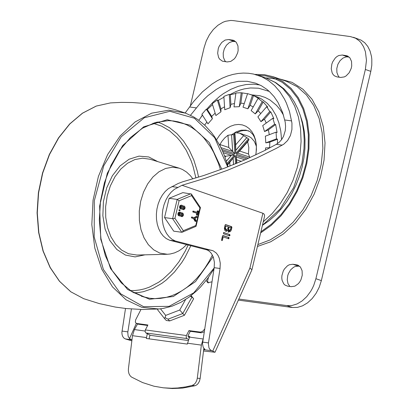 <?xml version="1.0" encoding="UTF-8"?>
<svg xmlns="http://www.w3.org/2000/svg" width="409" height="409" viewBox="0 0 409 409"><rect width="100%" height="100%" fill="white"/><g stroke="black" fill="none" stroke-linecap="round" stroke-linejoin="round"><path stroke-width="0.61" d="M255.799 154.893L256.412 149.689L256.315 144.576L255.502 139.766L254.004 135.399L251.862 131.626L249.147 128.559L245.947 126.294L242.363 124.903L238.503 124.438L234.49 124.903L230.456 126.289L226.53 128.554L222.828 131.621L219.469 135.394L216.566 139.755M265.385 150.185L265.615 147.884L270.155 147.7M275.666 124.566L268.401 129.847L264.546 131.555L274.638 124.213L275.666 124.566L277.077 132.506L276.055 132.153L265.364 136.177L265.804 142.884L269.828 142.112L269.633 147.726M268.401 129.847L269.296 134.694M264.546 131.555L262.731 125.594L272.823 118.252L273.851 118.61L270.789 111.867L264.449 119.177L266.249 123.032M263.227 101.979L258.237 110.819L255.267 113.912L262.205 101.626L263.227 101.979L267.726 107.066L266.699 106.708L257.885 116.872L260.952 121.672L264.449 119.177M258.237 110.819L260.748 113.569M255.267 113.912L251.162 110.599L258.099 98.308L259.122 98.661L253.493 95.578L250.196 105.348L253.227 106.933M247.885 108.804L252.471 95.225L247.598 93.62L243.018 107.199L247.885 108.804L250.196 105.348M239.306 106.693L241.228 92.751L235.927 92.966L234.009 106.907L239.306 106.693L240.87 103.134L244.255 103.528M230.119 107.725L229.244 94.372L223.871 96.391L224.745 109.745L230.119 107.725L230.896 104.331L234.475 103.513M220.942 111.826L217.332 99.97L212.256 103.661L215.87 115.517L220.942 111.826L220.952 108.855L224.556 106.821M212.404 118.722L206.305 109.167L201.872 114.275L207.971 123.83L212.404 118.722L211.714 116.396L215.149 113.16M204.674 125.134L206.852 122.071M198.835 120.287L202.46 115.19M206.305 109.167L207.327 109.525L212.547 104.617M217.332 99.97L218.355 100.323L223.927 97.199M229.244 94.372L230.267 94.724L235.86 93.467M241.228 92.751L247.563 93.738M252.471 95.225L253.493 95.578M262.205 101.626L258.099 98.308M260.952 121.672L269.766 111.509L266.699 106.708M269.766 111.509L270.789 111.867M274.638 124.213L272.823 118.252M265.804 142.884L276.494 138.861L276.055 132.153M276.494 138.861L277.517 139.218L277.471 143.615M281.586 139.638L280.753 130.885L278.851 122.7L275.917 115.266L272.026 108.763L267.271 103.344L261.76 99.142L258.764 97.526L250.512 94.474M231.571 134.76L232.731 151.504L220.937 147.613L232.665 151.478L231.571 134.76L227.971 135.267L224.715 137.94L221.847 141.366L219.919 144.541L220.252 146.253M234.654 133.876L234.582 134.28L233.662 134.627L231.637 134.781M243.723 135.583L235.671 144.858L235.732 150.323L246.77 137.603L239.776 133.216L234.873 132.664L234.638 133.605L235.835 153.406L248.462 138.856L246.842 137.623L235.804 150.348M248.524 140.343L237.486 153.068L249.623 157.066L248.462 153.948L248.82 147.567L247.665 141.754L248.989 139.679L248.462 138.856M249.623 157.066L237.552 153.089L236.361 154.229L248.534 158.242M249.873 157.639L249.689 157.092M256.402 146.417L254.383 141.458L251.187 137.807L248.815 136.386L239.776 133.216M248.861 130.941L246.392 130.491L242.961 130.583L240.339 131.171L236.867 132.628M234.633 133.999L233.892 134.53M190.333 105.905L204.142 47.48L206.269 40.905L209.388 34.811L213.345 29.504L217.941 25.246L222.951 22.255L225.533 21.283L230.681 20.45L233.186 20.598L350.436 36.59L355.533 38.201L359.26 40.839L360.886 42.567L363.575 46.749L365.421 51.754L366.464 60.328L365.36 69.479L315.901 278.713L313.78 285.293L312.333 288.422L310.656 291.387L306.699 296.699L302.098 300.952L297.087 303.943L291.919 305.518L286.847 305.6L238.841 299.03M227.194 61.938L230.778 61.406L234.183 58.983L235.62 57.194L237.644 52.853L238.135 50.501L237.966 45.972L236.315 42.352L233.488 40.286L228.713 39.525L225.129 40.056L221.724 42.475L219.117 46.345L218.268 48.61L217.665 53.288L218.595 57.459L219.592 59.111L222.419 61.171L227.194 61.938M342.297 55.021L338.708 55.552L336.944 56.549L335.303 57.976L332.696 61.841L331.847 64.106L331.244 68.789L332.174 72.96L333.171 74.612L334.465 75.87L337.113 76.938L340.779 77.439L344.363 76.902L346.126 75.91L349.204 72.695L351.229 68.354L351.72 66.002L351.551 61.473L349.899 57.848L347.072 55.788L342.297 55.021L347.757 56.912L346.167 56.902L342.946 58.078L340.048 60.68L337.89 64.331L336.796 68.497L336.919 72.572L338.243 75.962L339.301 77.235M292.839 264.245L289.255 264.781L287.486 265.773L284.413 268.989L283.238 271.07L281.898 275.686L281.791 278.013L282.067 280.216L283.718 283.841L285.017 285.099L287.66 286.167L291.32 286.668L294.909 286.136L298.314 283.713L299.751 281.924L300.922 279.848L302.261 275.231L302.093 270.697L300.441 267.072L297.614 265.012L292.839 264.245L298.299 266.136L295.088 266.52L293.488 267.302L290.589 269.909L288.437 273.56L287.742 275.615L287.246 279.812L287.987 283.616L289.853 286.469M353.468 37.316L360.994 40.092L364.721 42.73L367.788 46.437L370.068 51.053L371.469 56.386L371.817 59.254L371.791 65.251L370.82 71.37L365.36 69.479M238.36 300.104L292.307 307.486L297.379 307.41L302.548 305.835L307.558 302.844L312.159 298.585L316.116 293.279L319.24 287.179L321.362 280.605L370.82 71.37M235.65 41.616L232.588 41.406L229.367 42.582L226.468 45.184L224.316 48.835L223.217 52.996L223.34 57.071L224.664 60.46L225.722 61.739M349.235 57.112L347.757 56.912M299.771 266.336L298.299 266.136M235.671 144.858L234.873 132.664M236.877 163.263L236.653 159.807L241.392 161.366M227.547 164.939L229.751 162.404L229.986 166.049M248.462 153.948L239.613 151.033L247.665 141.754M224.51 155.803L225.809 156.233L225.011 157.148M227.971 135.267L228.769 147.46L234.914 153.753L233.662 134.627M228.769 147.46L219.919 144.541M226.381 161.1L231.417 155.4L226.407 161.177M225.809 156.233L231.351 155.379L223.263 152.715M233.529 164.633L233.099 158.119L233.59 164.607M229.751 162.404L233.099 158.119L227.46 164.623M244.909 159.847L236.167 156.964L236.591 163.38M236.653 159.807L236.167 156.964M239.613 151.033L237.552 153.089M234.582 134.28L235.835 153.406M221.806 149.433L234.914 153.753M227.118 163.457L234.521 154.924L222.506 150.962M231.417 155.4L234.521 154.924M235.574 163.799L235.047 155.747L227.43 164.525M233.171 158.145L235.047 155.747M246.857 158.989L235.967 155.4L236.494 163.421M236.238 156.99L235.967 155.4M248.989 139.679L236.361 154.229M277.517 139.218L269.828 142.112M242.251 93.104L240.87 103.134M230.267 94.724L230.896 104.331M218.355 100.323L220.952 108.855M207.327 109.525L211.714 116.396M185.154 113.002L193.6 101.555L202.44 91.872L212.118 83.983L217.189 80.788L222.358 78.119L227.598 75.997L232.864 74.443L238.12 73.462L243.324 73.068L248.442 73.257L253.437 74.029L261.826 76.8L268.539 80.609L274.618 85.65L279.961 91.846L284.47 99.085L286.392 103.058L289.521 111.631L291.944 123.048L291.919 129.505L290.421 135.527L287.578 140.538L283.754 144.208L276.187 148.431L256.382 158.165L227.332 170.338L204.618 178.421L182.036 185.277L174.285 189.408L171.069 192.261L168.227 195.86L165.855 200.078L164.024 204.771L162.808 209.771L162.24 214.919L162.347 220.032L163.119 224.935L164.536 229.464L166.54 233.457L169.075 236.78L172.041 239.321L175.349 240.993L169.484 240.195L166.182 238.524L163.211 235.978L160.681 232.655L158.672 228.662L157.255 224.132L156.483 219.229L156.376 214.117L156.944 208.973L158.16 203.968L159.991 199.275L162.368 195.057L165.21 191.463L168.421 188.605L178.201 183.477L182.562 181.841L203.692 175.522L225.006 167.981L245.645 159.525L264.781 150.492L276.32 144.331L279.183 142.276L281.581 139.643L283.519 136.391L285.272 130.594L285.574 126.371L285.206 122.081L282.624 112.46L277.967 102.347L273.984 96.519L269.378 91.529L266.862 89.372L261.438 85.767L255.574 83.16L247.22 81.294L238.447 81.314L229.49 83.211L220.584 86.938L216.218 89.459L207.818 95.737L203.84 99.453L200.037 103.523L190.497 115.251M251.647 94.868L259.935 95.737L265.155 97.439L270.037 100.011L276.581 105.41L280.334 109.965L283.524 115.2M182.036 185.277L262.88 213.253L263.933 213.907L264.551 215.206L264.465 216.719L251.903 269.853L215.011 352.256L203.518 351.009M169.484 240.195L207.23 249.96L209.434 251.315L211.335 253.34L213.421 257.425L214.408 262.379L214.188 267.68L202.47 343.764L203.232 347.333L205.18 349.848L211.739 350.748L209.945 349.48L208.973 347.87L208.37 343.647L220.052 268.483L220.272 263.181L219.285 258.227L218.002 255.38L216.289 253.048L213.089 250.763L175.349 240.993M262.88 213.253L249.945 267.977L251.918 269.797M249.945 267.977L212.736 351.091L215.011 352.256M131.851 340.835L125.277 338.908L131.974 339.838M136.35 323.34L129.51 338.626L128.129 336.167L127.782 332.42L131.412 309.02M125.512 308.473L121.872 332.558L122.097 334.72L122.792 336.617L123.886 338.059L125.277 338.908M129.51 338.626L131.836 339.807M204.352 348.969L203.943 349.884L205.18 349.848M203.943 349.884L203.662 349.848M212.736 351.091L211.739 350.748M229.055 237.578L228.825 238.83L223.196 236.888L222.394 240.287L221.923 240.64L221.586 239.863L222.501 235.978L223.002 235.487L229.055 237.578L222.762 235.553M229.761 234.597L230.032 235.359L229.464 235.835L223.483 233.764L223.708 232.511L229.761 234.597L223.467 232.573M231.336 229.858L230.656 231.233L229.613 231.867L227.91 230.466L226.177 231.336L225.415 231.019L224.679 230.042L224.393 228.273L225.083 225.068L225.579 224.577L231.632 226.668L231.908 227.43L231.336 229.858L230.599 229.756L231.177 227.332L230.901 226.566L225.344 224.643M223.196 236.888L222.465 236.791L221.678 240.109M222.368 240.206L221.586 240.298M228.324 237.476L228.334 238.667M229.025 234.495L229.301 235.262L229.035 235.686M227.833 228.646L228.258 226.837L225.042 225.88L224.618 227.685L225.604 229.965L226.335 230.068L227.833 228.646M225.778 225.978L225.349 227.787L226.335 230.068M230.492 229.567L230.921 227.757L228.37 227.031L227.941 228.835L228.667 230.507L229.398 230.604L230.492 229.567M229.101 227.128L228.672 228.938L229.398 230.604M227.91 230.466L227.179 230.364L225.814 231.238M230.599 229.756L228.866 231.77M171.892 186.586L177.757 187.388M197.302 378.172L196.816 380.35L195.553 382.88L194.239 384.317L192.184 385.421L186.008 386.853L177.736 387.983L171.535 388.243L163.309 387.809L172.317 388.524L182.649 388.09L195.032 385.728L196.596 384.992L197.992 383.719L199.403 381.336L200.149 378.478L197.302 378.172L201.361 345.104L202.976 339.634M187.941 336.116L189.796 336.372L187.327 344.092L146.294 338.473L147.332 333.713M137.557 323.974L134.428 329.577L132.485 335.677L128.426 368.739L128.37 370.973L128.978 373.76L130.287 375.994L131.621 377.124L142.557 382.558L153.953 386.208L163.309 387.809M149.914 335.063L149.132 338.862M203.846 348.371L200.149 378.478M189.255 337.348L188.748 337.277M260.635 232.931L271.223 225.395L281.014 215.804L289.71 204.449L297.046 191.683L302.808 177.889L306.806 163.493L308.928 148.922L309.107 134.622L307.343 121.028L303.677 108.559L298.233 97.587L291.172 88.446L282.706 81.417L273.1 76.708L264.265 74.648L255.011 74.402M257.885 244.572L270.221 239.884L282.128 232.327L293.166 222.189L302.921 209.832L311.034 195.727L317.2 180.395L321.198 164.403L322.875 148.339L322.164 132.807L319.102 118.385L313.795 105.599L306.438 94.934L297.312 86.78L286.75 81.437L273.1 76.708M260.911 231.755L271.315 224.239L280.922 214.72L289.444 203.483L296.627 190.87L302.246 177.261L306.142 163.068L308.187 148.718L308.325 134.643L306.551 121.274L302.921 109.004L297.537 98.216L290.574 89.228L282.23 82.311L272.762 77.679L265.523 75.859L257.972 75.282M145.359 329.925L145.093 331.689L145.88 332.952L186.918 338.57L186.126 337.307L186.397 335.544L145.359 329.925L147.894 324.997L136.903 323.488L135.839 322.987L135.343 322.087L135.64 319.879L140.967 309.485M189.173 337.502L188.35 337.067L188.089 335.559L190.267 331.316L201.259 332.819L204.193 331.832M204.628 329.066L202.849 331.137L200.604 332.118L188.927 330.615L186.397 335.544M136.243 323.284L138.242 324.194L147.644 325.482M145.88 332.952L150.456 335.349L187.992 340.487M188.365 339.332L186.918 338.57M208.851 276.837L208.186 277.762M208.59 282.926L207.956 282.195L207.593 280.819L208.35 277.818M206.156 280.441L207.808 282.772L211.99 281.796M190.267 331.316L188.927 330.615M190.379 296.198L191.985 297.021L190.972 295.738M185.568 299.567L179.74 310.012L182.772 313.524L191.985 297.021L193.631 298.774L191.136 295.61M157.439 309.081L157.859 310.114M179.74 310.012L165.691 315.4L165.037 317.578L168.012 319.184L169.658 320.937L166.299 320.477L164.551 318.611L165.037 317.578M169.658 320.937L184.418 315.278L182.772 313.524L168.012 319.184M184.418 315.278L193.631 298.774M186.678 244.597L182.879 248.125L178.815 250.901L174.577 252.869L170.241 253.994L167.342 254.265L159.832 253.099L153.672 249.838L148.314 244.648L144.014 237.782L140.987 229.587L139.387 220.461L139.29 210.855L140.696 201.243L143.549 192.097L147.69 183.876L152.93 176.979L159.004 171.749L165.614 168.447L172.429 167.225L179.116 168.155L182.45 169.479L186.622 172.112L190.389 175.671L192.895 178.897M174.945 218.324L179.096 200.773L191.581 195.604L191.417 194.076L182.828 192.624L169.111 198.304L164.556 217.578L173.718 231.172L181.78 232.276L182.204 232.21L183.288 230.696L174.945 218.324L172.618 218.682L181.78 232.276M181.724 215.558L181.939 213.984M164.556 217.578L172.618 218.682L177.174 199.408L169.111 198.304M197.93 211.289L198.283 210.947L198.518 211.494L197.368 215.231L197.128 214.684L197.429 213.421L193.534 212.072L193.692 211.192L197.634 212.552L197.93 211.289L197.199 211.187L197.547 210.845L198.283 210.947M197.429 213.421L192.797 211.969L192.956 211.095L193.641 211.192M197.368 215.231L196.632 215.129L196.397 214.587L196.693 213.319M196.933 212.312L197.199 211.187M179.75 214.981L179.715 213.115M181.392 208.033L181.356 206.172M181.54 213.334L182.721 213.074L183.452 214.163L183.237 215.773L182.24 216.652L180.993 215.666L180.088 216.013L179.444 215.809L178.661 214.873L178.718 213.329L179.566 212.276L180.758 212.383L181.54 213.334M182.414 213.897L181.55 214.659L182.066 215.768L182.608 215.512L182.869 214.766L182.23 213.871M180.088 213.089L179.459 213.324L179.203 214.265L179.515 214.873L180.205 215.124L180.747 214.868L180.998 213.922L180.686 213.324L179.899 213.063M179.536 215.921L178.237 215.369L177.838 214.019L178.339 212.578L179.561 212.123M181.361 212.905L182.44 212.987M181.954 216.658L180.435 215.993M179.239 210.676L178.917 210.584L179.076 209.705L179.761 209.802M179.883 210.763L179.807 209.807L180.088 209.899L179.929 210.773L179.147 210.666M183.365 208.616L183.58 207.041M193.902 217.634L196.376 216.463M195.891 221.458L194.26 218.697L192.138 217.961L192.296 217.087L194.459 217.828L196.826 216.525L197.215 216.775L197 217.353L194.919 218.457L196.202 220.722L195.891 221.458L194.965 221.213L193.523 218.595L191.407 217.864L191.565 216.985L192.25 217.082M183.002 205.962L184.362 206.126L185.093 207.22L184.878 208.83L183.595 209.715L182.634 208.718L181.729 209.071L180.834 208.733L180.308 207.93L180.257 206.775L180.712 205.732L181.478 205.241L182.399 205.441L183.181 206.392L184.081 206.044M183.595 209.715L182.077 209.05M181.177 208.973L179.878 208.426L179.479 207.077L179.98 205.635L181.202 205.18M184.06 206.954L183.191 207.716L183.713 208.825L184.249 208.564L184.51 207.823L183.871 206.928M181.729 206.146L181.1 206.381L180.85 207.322L181.156 207.925L181.847 208.181L182.496 207.767L182.639 206.98L182.332 206.376L181.54 206.121M196.826 216.525L196.095 216.427M195.696 221.315L194.965 221.213M194.26 218.697L193.523 218.595M191.581 195.604L199.919 207.982L200.466 207.583L191.417 194.076M199.919 207.982L195.773 225.528L196.034 226.335L182.204 232.21M179.096 200.773L177.174 199.408L190.891 193.728M231.617 134.776L236.32 131.744L241.218 130.169L246.013 130.144L249.996 131.565L252.977 134.602L254.403 137.219L255.538 140.532L256.407 146.555L256.054 153.349M300.048 114.724L302.548 122.49L304.204 130.814L305.002 139.566L304.92 148.615L303.964 157.818L302.144 167.041L299.495 176.131L296.05 184.96L291.868 193.391L287.006 201.289L281.545 208.539L275.569 215.027L269.163 220.656L262.43 225.339M257.44 246.453L270.722 241.775L283.56 233.8L295.41 222.864L305.779 209.418L314.23 194.035L320.411 177.358L324.061 160.077L325.027 142.925L323.274 126.616L318.867 111.836L311.995 99.208L302.946 89.249L292.103 82.383L279.148 78.804M321.362 280.605L315.901 278.713M292.307 307.486L286.847 305.6M234.526 40.767L232.378 40.026M234.173 41.416L228.713 39.525M348.11 56.263L345.958 55.522M298.647 265.492L296.505 264.746M262.445 225.267L280.083 209.04L293.636 187.659L301.929 163.217L303.984 148.61L304.214 140.149L303.708 131.862L302.466 123.825L300.497 116.125L297.803 108.85L294.398 102.076L290.303 95.895L284.102 88.973L275.804 82.633L266.458 78.221L275.129 82.388L282.849 88.528L289.408 96.473L294.633 106.013L298.381 116.892L300.554 128.82L301.09 141.473L299.981 154.515L297.251 167.598L292.977 180.369L287.271 192.491L280.288 203.631L272.21 213.498L263.258 221.826M259.919 84.975L253.514 84.177L246.019 84.545L238.416 86.263L230.85 89.305L223.457 93.605L219.868 96.202L213.002 102.24L206.647 109.29M202.368 115.052L200.809 117.409M229.914 94.602L236.024 91.55L240.149 90.016L244.291 88.881L250.466 87.961L258.519 88.201L269.234 91.396M214.188 267.68L220.052 268.483M211.908 250.359L206.044 249.556M208.457 342.906L202.593 342.098M127.853 331.868L121.994 331.065M230.032 235.359L229.301 235.262M225.349 227.787L224.618 227.685M228.672 228.938L227.941 228.835M231.632 226.668L230.901 226.566M231.908 227.43L231.177 227.332M276.32 144.331L282.266 145.144M196.438 107.915L189.582 106.974M284.797 119.98L291.653 120.916M203.079 338.979L189.387 337.103M187.44 343.197L201.361 345.104M145.062 331.034L134.428 329.577M132.485 335.677L146.407 337.578M192.184 385.421L195.032 385.728M199.919 332.118L201.259 332.819M138.242 324.194L136.903 323.488M165.691 315.4L160.497 308.815M83.702 298.693L70.885 291.837L59.571 281.31L50.22 267.542L43.211 251.09L38.84 232.639L37.28 212.936L38.594 192.792L42.735 173.038L49.53 154.479L58.697 137.879L69.862 123.917L82.567 113.165L96.294 106.064L110.481 102.904L96.192 106.079L82.398 113.206L69.658 123.968L58.482 137.925L49.315 154.51L42.526 173.038L38.39 192.762L37.076 212.869L38.64 232.547L43.017 250.988L50.036 267.435L59.417 281.228L70.793 291.791L83.702 298.693L99.295 303.596L115.307 307.057L126.136 308.539L142.485 309.511L158.83 308.979L163.252 308.432L172.061 306.183L180.696 302.415L189.024 297.205L196.923 290.625L200.666 286.857L207.69 278.432L213.994 268.938M158.804 308.979L141.836 307.333L126.074 299.812L112.465 286.867L101.826 269.275L94.806 248.094L91.82 224.602L93.047 200.211L98.421 176.386L107.613 154.566L120.072 136.059L135.047 121.984L151.632 113.181L168.835 110.185L185.625 113.17M214.137 268.007L193.759 292.839L169.121 306.341L143.579 306.673L120.614 293.78L103.37 269.429L94.188 236.934L94.326 200.727L103.763 165.752L121.217 136.78L144.3 117.756L169.868 111.284L194.428 118.237L214.638 137.669L227.736 166.928M228.723 229.97L228.161 232.455M213.145 256.678L195.528 281.622L173.288 296.515L149.536 299.265L127.603 289.495L110.553 268.56L100.772 239.398L99.627 206.085L107.286 173.283L122.669 145.584L143.631 126.862L167.23 119.74L190.17 125.205L209.239 142.501L221.77 169.198M212.404 255.052L208.973 261.535L205.19 267.624L201.08 273.278L196.668 278.447L191.995 283.094L187.097 287.19L182.005 290.697L176.76 293.59L171.402 295.845L165.972 297.45L160.507 298.391L155.057 298.662L149.658 298.253L141.376 296.264M144.346 297.179L132.179 291.862L121.299 282.88L112.199 270.605L105.307 255.589L100.946 238.503L99.315 220.114L100.486 201.254L104.423 182.772L110.931 165.502L119.725 150.215L130.394 137.603L142.45 128.221L155.343 122.49L168.493 120.64L173.365 120.962L178.171 121.831L182.869 123.237L187.445 125.174L191.857 127.634L196.085 130.594L200.108 134.045L203.892 137.961L210.661 147.082L213.605 152.24L218.524 163.574L220.461 169.684M190.86 245.666L185.108 257.195L181.8 262.506L174.438 272.072L166.223 280.032L161.852 283.345L152.736 288.539L143.298 291.719L138.533 292.527L133.774 292.808M157.122 122.01L161.356 123.446L169.449 127.664L176.898 133.585L183.544 141.085L189.239 150.001L193.861 160.139L197.312 171.284L198.575 177.158M188.14 244.971L185.364 250.901L178.907 261.842L171.386 271.336L162.997 279.127L158.549 282.317L149.28 287.195L144.525 288.841L139.725 289.95L134.919 290.513L130.134 290.523M153.002 123.237L161.632 126.146L169.715 130.946L177.056 137.526L180.389 141.437L186.305 150.384L191.09 160.65L193.022 166.202L195.906 177.987M167.342 254.265L136.846 255.037L128.487 253.744L121.637 250.114L115.67 244.337L110.885 236.704L107.516 227.578L105.737 217.424L105.624 206.734L107.194 196.039L110.364 185.865L114.98 176.719L120.808 169.04L127.567 163.222L134.919 159.546L142.506 158.186L149.95 159.224L179.116 168.155M144.99 254.833L135.103 256.903L125.466 255.068L116.821 249.475L109.842 240.553L105.067 228.989L102.863 215.681L103.405 201.663L106.647 188.007L112.342 175.783L120.041 165.926L129.162 159.203L138.988 156.136L148.764 156.959L157.736 161.606M193.534 212.072L192.797 211.969M197.128 214.684L196.397 214.587M179.444 215.809L178.713 215.712M179.909 215.972L179.178 215.87M180.553 213.253L179.822 213.15M179.648 210.681L178.917 210.584M195.773 225.528L183.288 230.696M181.085 208.866L180.354 208.764M181.555 209.025L180.819 208.927M182.194 206.31L181.463 206.208M192.138 217.961L191.407 217.864M265.528 77.899L271.847 78.344L276.704 79.264M266.458 78.221L258.268 75.384M164.551 318.611L157.756 309.991M228.064 166.8L224.551 155.911L222.419 150.773L220.052 145.865L214.633 136.811L211.606 132.705L204.965 125.41L197.639 119.438L193.754 116.979L185.609 113.165L175.256 109.735L164.704 106.948L153.994 104.811L143.165 103.334L132.271 102.521L121.361 102.378L110.481 102.904M193.692 211.192L192.956 211.095M180.108 212.179L179.377 212.082M180.088 216.013L179.357 215.911M179.807 209.807L179.076 209.705M179.929 210.773L179.193 210.676M181.754 205.236L181.018 205.134M181.729 209.071L180.998 208.968M196.974 216.499L196.238 216.397M192.296 217.087L191.565 216.985M200.466 207.583L196.034 226.335"/></g></svg>
